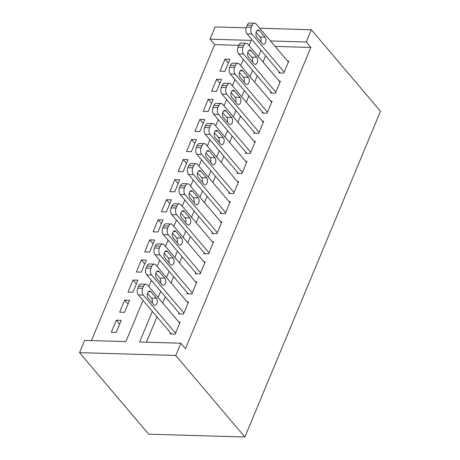 <?xml version="1.0" encoding="UTF-8"?>
<svg xmlns="http://www.w3.org/2000/svg" width="460" height="460" viewBox="0 0 460 460"><rect width="100%" height="100%" fill="white"/><g stroke="black" fill="none" stroke-linecap="round" stroke-linejoin="round"><path stroke-width="0.69" d="M238.832 45.327L214.624 44.614L91.425 340.596M214.624 44.614L210.019 39.18L215.119 26.933L246.157 27.841M143.02 300.414L125.873 341.607L84.634 340.394L79.534 352.647L148.655 434.177L244.881 437L380.466 111.285L311.345 29.756L306.245 42.004L270.52 40.957M211.6 91.275L216.511 91.419L221.53 79.373L216.62 79.229L211.6 91.275M194.885 131.439L199.795 131.583L204.809 119.537L199.899 119.393L194.885 131.439M178.169 171.603L183.074 171.747L188.094 159.695L183.183 159.551L178.169 171.603M161.448 211.761L166.359 211.91L171.373 199.858L166.462 199.715L161.448 211.761M144.733 251.925L149.638 252.068L154.658 240.022L149.747 239.878L144.733 251.925M128.012 292.089L132.923 292.232L137.937 280.186L133.026 280.036L128.012 292.089M111.297 332.252L116.207 332.396L121.221 320.344L116.311 320.2L111.297 332.252M119.652 312.167L124.562 312.311L129.582 300.265L124.671 300.121L119.652 312.167M136.373 272.01L141.283 272.153L146.297 260.101L141.387 259.957L136.373 272.01M153.088 231.846L157.998 231.989L163.012 219.937L158.108 219.794L153.088 231.846M169.809 191.682L174.719 191.826L179.733 179.78L174.823 179.636L169.809 191.682M186.524 151.518L191.435 151.662L196.449 139.616L191.544 139.472L186.524 151.518M203.245 111.36L208.156 111.504L213.17 99.452L208.259 99.308L203.245 111.36M219.96 71.196L224.871 71.34L229.885 59.294L224.974 59.15L219.96 71.196M152.352 311.42L139.621 342.01L180.861 343.217L185.466 348.657L310.851 47.437L306.245 42.004M180.861 343.217L175.76 355.471L244.881 437M249.084 45.615L251.258 40.388L210.019 39.18M148.775 286.586L151.38 280.33M157.136 266.501L159.741 260.251M165.496 246.422L168.101 240.172M173.857 226.343L176.456 220.087M182.212 206.258L184.816 200.008M190.572 186.179L193.177 179.929M198.933 166.1L201.532 159.844M207.287 146.015L209.892 139.765M215.648 125.936L218.253 119.68M224.008 105.857L226.613 99.601M232.369 85.773L234.968 79.522M240.724 65.694L243.328 59.438M79.534 352.647L175.76 355.471M261.021 50.364L258.416 56.62M252.661 70.449L250.056 76.699M244.3 90.528L241.701 96.784M235.945 110.613L233.341 116.863M227.585 130.692L224.98 136.942M219.224 150.771L216.62 157.027M210.864 170.855L208.265 177.106M202.509 190.934L199.905 197.185M194.149 211.013L191.544 217.269M185.788 231.098L183.189 237.348M177.433 251.177L174.829 257.433M169.073 271.256L166.468 277.512M160.712 291.341L158.108 297.591M311.345 29.756L259.739 28.238M265.627 55.804L263.022 62.054M257.267 75.883L254.667 82.139M248.912 95.962L246.307 102.218M240.551 116.046L237.946 122.297M232.191 136.125L229.592 142.381M223.836 156.21L221.231 162.46M215.475 176.289L212.871 182.539M207.115 196.368L204.51 202.624M198.755 216.453L196.155 222.703M190.4 236.532L187.795 242.782M182.039 256.611L179.434 262.867M173.679 276.696L171.074 282.946M165.318 296.775L162.719 303.031M156.964 316.854L146.406 342.211M310.851 47.437L275.126 46.391M279.295 71.921L278.875 72.927L283.786 73.071L288.799 61.019L287.5 60.984M270.934 92L270.514 93.006L275.425 93.15L280.439 81.104L279.139 81.063M262.574 112.085L262.16 113.085L267.064 113.229L272.084 101.183L270.779 101.142M254.219 132.164L253.799 133.17L258.71 133.314L263.724 121.262L262.424 121.227M245.858 152.243L245.439 153.249L250.349 153.393L255.363 141.346L254.064 141.306M237.498 172.327L237.078 173.328L241.989 173.472L247.003 161.425L245.703 161.385M229.137 192.406L228.723 193.413L233.628 193.556L238.648 181.505L237.343 181.47M220.783 212.486L220.363 213.492L225.273 213.636L230.287 201.589L228.988 201.549M212.422 232.57L212.002 233.571L216.913 233.714L221.927 221.668L220.627 221.628M204.062 252.649L203.642 253.655L208.552 253.799L213.572 241.747L212.267 241.713M195.701 272.734L195.287 273.734L200.198 273.878L205.212 261.832L203.906 261.792M187.346 292.813L186.927 293.819L191.837 293.963L196.851 281.911L195.552 281.877M178.986 312.892L178.566 313.898L183.477 314.042L188.491 301.996L187.191 301.955M170.625 332.977L170.211 333.977L175.116 334.121L180.136 322.075L178.831 322.034M119.646 324.133L116.311 320.2M128.001 304.054L124.671 300.121M136.361 283.969L133.026 280.036M144.722 263.89L141.387 259.957M153.082 243.806L149.747 239.878M161.437 223.727L158.108 219.794M169.797 203.648L166.462 199.715M178.158 183.563L174.823 179.636M186.513 163.484L183.183 159.551M194.873 143.405L191.544 139.472M203.234 123.32L199.899 119.393M211.594 103.241L208.259 99.308M219.949 83.162L216.62 79.229M228.309 63.077L224.974 59.15M175.536 333.12L143.278 295.073A4.853 2.846 91.7 0 1 142.646 288.339L143.485 286.327A4.853 2.846 91.7 0 1 145.929 284.2A4.853 2.846 91.7 0 1 147.459 285.027L179.716 323.075M145.929 284.2L141.019 284.056A4.853 2.846 -88.3 0 0 138.575 286.183L137.741 288.19A4.853 2.846 -88.3 0 0 138.368 294.929L171.511 334.017M148.177 298.155A3.881 2.277 -88.3 0 1 147.367 293.773A3.881 2.277 -88.3 0 1 149.632 291.065A3.881 2.277 -88.3 0 1 150.857 291.732L156.383 298.252A3.881 2.277 -88.3 0 1 157.193 302.634A3.881 2.277 -88.3 0 1 154.934 305.342A3.881 2.277 -88.3 0 1 153.709 304.675L148.177 298.155M147.464 293.377L151.472 298.109A3.881 2.277 -88.3 0 1 152.191 302.887M183.896 313.036L151.639 274.988A4.853 2.846 91.7 0 1 151.006 268.255L151.84 266.248A4.853 2.846 91.7 0 1 154.29 264.115A4.853 2.846 91.7 0 1 155.819 264.948L188.077 302.996M154.29 264.115L149.379 263.971A4.853 2.846 -88.3 0 0 146.935 266.104L146.096 268.111A4.853 2.846 -88.3 0 0 146.728 274.844L179.871 313.938M156.538 278.076A3.881 2.277 -88.3 0 1 155.727 273.694A3.881 2.277 -88.3 0 1 157.993 270.98A3.881 2.277 -88.3 0 1 159.212 271.647L164.743 278.173A3.881 2.277 -88.3 0 1 165.554 282.555A3.881 2.277 -88.3 0 1 163.294 285.263A3.881 2.277 -88.3 0 1 162.07 284.596L156.538 278.076M155.825 273.298L159.833 278.024A3.881 2.277 -88.3 0 1 160.552 282.802M192.257 292.957L159.999 254.909A4.853 2.846 91.7 0 1 159.367 248.176L160.201 246.169A4.853 2.846 91.7 0 1 162.65 244.036A4.853 2.846 91.7 0 1 164.18 244.869L196.431 282.917M162.65 244.036L157.74 243.892A4.853 2.846 -88.3 0 0 155.29 246.025L154.456 248.032A4.853 2.846 -88.3 0 0 155.089 254.765L188.226 293.854M164.898 257.991A3.881 2.277 -88.3 0 1 164.088 253.609A3.881 2.277 -88.3 0 1 166.347 250.901A3.881 2.277 -88.3 0 1 167.572 251.568L173.104 258.089A3.881 2.277 -88.3 0 1 173.914 262.47A3.881 2.277 -88.3 0 1 171.649 265.184A3.881 2.277 -88.3 0 1 170.43 264.517L164.898 257.991M164.18 253.213L168.193 257.945A3.881 2.277 -88.3 0 1 168.906 262.723M200.612 272.878L168.354 234.83A4.853 2.846 91.7 0 1 167.727 228.091L168.561 226.084A4.853 2.846 91.7 0 1 171.005 223.957A4.853 2.846 91.7 0 1 172.534 224.785L204.792 262.832M171.005 223.957L166.1 223.813A4.853 2.846 -88.3 0 0 163.651 225.94L162.817 227.947A4.853 2.846 -88.3 0 0 163.449 234.686L196.587 273.775M173.259 237.912A3.881 2.277 -88.3 0 1 172.448 233.53A3.881 2.277 -88.3 0 1 174.708 230.822A3.881 2.277 -88.3 0 1 175.933 231.483L181.458 238.01A3.881 2.277 -88.3 0 1 182.269 242.391A3.881 2.277 -88.3 0 1 180.009 245.099A3.881 2.277 -88.3 0 1 178.785 244.433L173.259 237.912M172.54 233.134L176.554 237.866A3.881 2.277 -88.3 0 1 177.267 242.644M208.972 252.793L176.715 214.745A4.853 2.846 91.7 0 1 176.082 208.012L176.922 206.005A4.853 2.846 91.7 0 1 179.365 203.872A4.853 2.846 91.7 0 1 180.895 204.706L213.152 242.753M179.365 203.872L174.455 203.728A4.853 2.846 -88.3 0 0 172.011 205.861L171.172 207.868A4.853 2.846 -88.3 0 0 171.804 214.601L204.947 253.69M181.614 217.833A3.881 2.277 -88.3 0 1 180.803 213.452A3.881 2.277 -88.3 0 1 183.068 210.737A3.881 2.277 -88.3 0 1 184.287 211.404L189.819 217.925A3.881 2.277 -88.3 0 1 190.63 222.312A3.881 2.277 -88.3 0 1 188.37 225.02A3.881 2.277 -88.3 0 1 187.145 224.353L181.614 217.833M180.901 213.055L184.908 217.781A3.881 2.277 -88.3 0 1 185.627 222.559M217.333 232.714L185.075 194.666A4.853 2.846 91.7 0 1 184.443 187.933L185.276 185.92A4.853 2.846 91.7 0 1 187.726 183.793A4.853 2.846 91.7 0 1 189.255 184.627L221.513 222.674M187.726 183.793L182.815 183.649A4.853 2.846 -88.3 0 0 180.372 185.777L179.532 187.789A4.853 2.846 -88.3 0 0 180.165 194.522L213.308 233.611M189.974 197.748A3.881 2.277 -88.3 0 1 189.163 193.367A3.881 2.277 -88.3 0 1 191.423 190.658A3.881 2.277 -88.3 0 1 192.648 191.325L198.179 197.846A3.881 2.277 -88.3 0 1 198.99 202.227A3.881 2.277 -88.3 0 1 196.73 204.936A3.881 2.277 -88.3 0 1 195.506 204.274L189.974 197.748M189.261 192.97L193.269 197.702A3.881 2.277 -88.3 0 1 193.982 202.48M225.687 212.635L193.436 174.581A4.853 2.846 91.7 0 1 192.803 167.848L193.637 165.841A4.853 2.846 91.7 0 1 196.086 163.714A4.853 2.846 91.7 0 1 197.616 164.542L229.868 202.59M196.086 163.714L191.176 163.564A4.853 2.846 -88.3 0 0 188.726 165.698L187.893 167.704A4.853 2.846 -88.3 0 0 188.525 174.438L221.662 213.532M198.335 177.669A3.881 2.277 -88.3 0 1 197.524 173.288A3.881 2.277 -88.3 0 1 199.784 170.579A3.881 2.277 -88.3 0 1 201.008 171.241L206.54 177.767A3.881 2.277 -88.3 0 1 207.351 182.148A3.881 2.277 -88.3 0 1 205.085 184.857A3.881 2.277 -88.3 0 1 203.861 184.19L198.335 177.669M197.616 172.891L201.63 177.623A3.881 2.277 -88.3 0 1 202.342 182.401M234.048 192.55L201.79 154.502A4.853 2.846 91.7 0 1 201.158 147.769L201.998 145.762A4.853 2.846 91.7 0 1 204.441 143.629A4.853 2.846 91.7 0 1 205.971 144.463L238.228 182.511M204.441 143.629L199.531 143.485A4.853 2.846 -88.3 0 0 197.087 145.619L196.253 147.625A4.853 2.846 -88.3 0 0 196.886 154.359L230.023 193.447M206.689 157.59A3.881 2.277 -88.3 0 1 205.884 153.209A3.881 2.277 -88.3 0 1 208.144 150.495A3.881 2.277 -88.3 0 1 209.369 151.162L214.895 157.682A3.881 2.277 -88.3 0 1 215.705 162.064A3.881 2.277 -88.3 0 1 213.446 164.778A3.881 2.277 -88.3 0 1 212.221 164.111L206.689 157.59M205.976 152.812L209.99 157.538A3.881 2.277 -88.3 0 1 210.703 162.317M242.408 172.471L210.151 134.423A4.853 2.846 91.7 0 1 209.518 127.69L210.358 125.678A4.853 2.846 91.7 0 1 212.802 123.55A4.853 2.846 91.7 0 1 214.331 124.384L246.589 162.432M212.802 123.55L207.891 123.406A4.853 2.846 -88.3 0 0 205.447 125.534L204.608 127.546A4.853 2.846 -88.3 0 0 205.24 134.28L238.383 173.368M215.05 137.505A3.881 2.277 -88.3 0 1 214.239 133.124A3.881 2.277 -88.3 0 1 216.505 130.416A3.881 2.277 -88.3 0 1 217.724 131.083L223.255 137.603A3.881 2.277 -88.3 0 1 224.066 141.985A3.881 2.277 -88.3 0 1 221.806 144.693A3.881 2.277 -88.3 0 1 220.581 144.032L215.05 137.505M214.337 132.727L218.345 137.459A3.881 2.277 -88.3 0 1 219.064 142.238M250.769 152.386L218.511 114.339A4.853 2.846 91.7 0 1 217.879 107.605L218.713 105.599A4.853 2.846 91.7 0 1 221.162 103.465A4.853 2.846 91.7 0 1 222.692 104.299L254.943 142.347M221.162 103.465L216.252 103.322A4.853 2.846 -88.3 0 0 213.802 105.455L212.968 107.462A4.853 2.846 -88.3 0 0 213.601 114.195L246.738 153.289M223.41 117.426A3.881 2.277 -88.3 0 1 222.6 113.045A3.881 2.277 -88.3 0 1 224.859 110.337A3.881 2.277 -88.3 0 1 226.084 110.998L231.616 117.524A3.881 2.277 -88.3 0 1 232.427 121.906A3.881 2.277 -88.3 0 1 230.161 124.614A3.881 2.277 -88.3 0 1 228.942 123.947L223.41 117.426M222.697 112.648L226.705 117.38A3.881 2.277 -88.3 0 1 227.418 122.159M259.124 132.307L226.872 94.26A4.853 2.846 91.7 0 1 226.239 87.526L227.073 85.52A4.853 2.846 91.7 0 1 229.517 83.386A4.853 2.846 91.7 0 1 231.046 84.22L263.304 122.268M229.517 83.386L224.612 83.243A4.853 2.846 -88.3 0 0 222.163 85.376L221.329 87.383A4.853 2.846 -88.3 0 0 221.961 94.116L255.099 133.204M231.771 97.347A3.881 2.277 -88.3 0 1 230.96 92.96A3.881 2.277 -88.3 0 1 233.22 90.252A3.881 2.277 -88.3 0 1 234.445 90.919L239.976 97.439A3.881 2.277 -88.3 0 1 240.781 101.821A3.881 2.277 -88.3 0 1 238.521 104.535A3.881 2.277 -88.3 0 1 237.297 103.868L231.771 97.347M231.052 92.569L235.066 97.296A3.881 2.277 -88.3 0 1 235.779 102.074M267.484 112.228L235.227 74.181A4.853 2.846 91.7 0 1 234.594 67.447L235.434 65.435A4.853 2.846 91.7 0 1 237.877 63.307A4.853 2.846 91.7 0 1 239.407 64.141L271.664 102.189M237.877 63.307L232.967 63.164A4.853 2.846 -88.3 0 0 230.523 65.291L229.689 67.304A4.853 2.846 -88.3 0 0 230.316 74.037L263.459 113.126M240.126 77.263A3.881 2.277 -88.3 0 1 239.315 72.881A3.881 2.277 -88.3 0 1 241.58 70.173A3.881 2.277 -88.3 0 1 242.805 70.84L248.331 77.36A3.881 2.277 -88.3 0 1 249.142 81.742A3.881 2.277 -88.3 0 1 246.882 84.45A3.881 2.277 -88.3 0 1 245.657 83.789L240.126 77.263M239.413 72.484L243.42 77.217A3.881 2.277 -88.3 0 1 244.139 81.995M275.845 92.144L243.587 54.096A4.853 2.846 91.7 0 1 242.955 47.363L243.788 45.356A4.853 2.846 91.7 0 1 246.238 43.223A4.853 2.846 91.7 0 1 247.767 44.056L280.025 82.104M246.238 43.223L241.327 43.079A4.853 2.846 -88.3 0 0 238.884 45.212L238.044 47.219A4.853 2.846 -88.3 0 0 238.677 53.952L271.82 93.046M248.486 57.184A3.881 2.277 -88.3 0 1 247.675 52.802A3.881 2.277 -88.3 0 1 249.941 50.088A3.881 2.277 -88.3 0 1 251.16 50.755L256.691 57.282A3.881 2.277 -88.3 0 1 257.502 61.663A3.881 2.277 -88.3 0 1 255.242 64.371A3.881 2.277 -88.3 0 1 254.018 63.704L248.486 57.184M247.773 52.405L251.781 57.138A3.881 2.277 -88.3 0 1 252.5 61.91M284.205 72.065L251.948 34.017A4.853 2.846 91.7 0 1 251.315 27.284L252.149 25.277A4.853 2.846 91.7 0 1 254.598 23.144A4.853 2.846 91.7 0 1 256.128 23.977L288.38 62.025M254.598 23.144L249.688 23A4.853 2.846 -88.3 0 0 247.238 25.133L246.405 27.14A4.853 2.846 -88.3 0 0 247.037 33.873L280.174 72.962M256.847 37.099A3.881 2.277 -88.3 0 1 256.036 32.717A3.881 2.277 -88.3 0 1 258.296 30.009A3.881 2.277 -88.3 0 1 259.52 30.676L265.052 37.197A3.881 2.277 -88.3 0 1 265.863 41.578A3.881 2.277 -88.3 0 1 263.597 44.292A3.881 2.277 -88.3 0 1 262.378 43.625L256.847 37.099M256.128 32.326L260.142 37.053A3.881 2.277 -88.3 0 1 260.854 41.831M138.368 294.929L143.278 295.073M137.741 288.19L142.646 288.339M138.575 286.183L143.485 286.327M150.857 291.732L148.373 291.657M156.383 298.252L151.472 298.109M146.728 274.844L151.639 274.988M146.096 268.111L151.006 268.255M146.935 266.104L151.84 266.248M159.212 271.647L156.728 271.572M164.743 278.173L159.833 278.024M155.089 254.765L159.999 254.909M154.456 248.032L159.367 248.176M155.29 246.025L160.201 246.169M167.572 251.568L165.088 251.493M173.104 258.089L168.193 257.945M163.449 234.686L168.354 234.83M162.817 227.947L167.727 228.091M163.651 225.94L168.561 226.084M175.933 231.483L173.449 231.414M181.458 238.01L176.554 237.866M171.804 214.601L176.715 214.745M171.172 207.868L176.082 208.012M172.011 205.861L176.922 206.005M184.287 211.404L181.803 211.33M189.819 217.925L184.908 217.781M180.165 194.522L185.075 194.666M179.532 187.789L184.443 187.933M180.372 185.777L185.276 185.92M192.648 191.325L190.164 191.251M198.179 197.846L193.269 197.702M188.525 174.438L193.436 174.581M187.893 167.704L192.803 167.848M188.726 165.698L193.637 165.841M201.008 171.241L198.524 171.172M206.54 177.767L201.63 177.623M196.886 154.359L201.79 154.502M196.253 147.625L201.158 147.769M197.087 145.619L201.998 145.762M209.369 151.162L206.885 151.087M214.895 157.682L209.99 157.538M205.24 134.28L210.151 134.423M204.608 127.546L209.518 127.69M205.447 125.534L210.358 125.678M217.724 131.083L215.24 131.008M223.255 137.603L218.345 137.459M213.601 114.195L218.511 114.339M212.968 107.462L217.879 107.605M213.802 105.455L218.713 105.599M226.084 110.998L223.6 110.929M231.616 117.524L226.705 117.38M221.961 94.116L226.872 94.26M221.329 87.383L226.239 87.526M222.163 85.376L227.073 85.52M234.445 90.919L231.961 90.844M239.976 97.439L235.066 97.296M230.316 74.037L235.227 74.181M229.689 67.304L234.594 67.447M230.523 65.291L235.434 65.435M242.805 70.84L240.321 70.765M248.331 77.36L243.42 77.217M238.677 53.952L243.587 54.096M238.044 47.219L242.955 47.363M238.884 45.212L243.788 45.356M251.16 50.755L248.676 50.686M256.691 57.282L251.781 57.138M247.037 33.873L251.948 34.017M246.405 27.14L251.315 27.284M247.238 25.133L252.149 25.277M259.52 30.676L257.036 30.601M265.052 37.197L260.142 37.053"/></g></svg>
